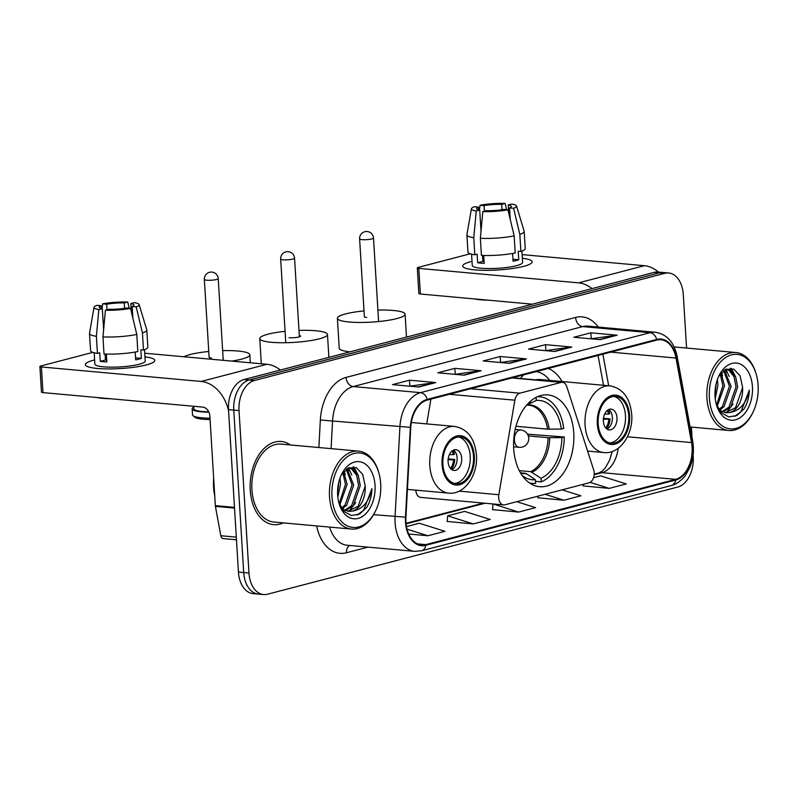 <?xml version="1.0" encoding="UTF-8"?>
<svg xmlns="http://www.w3.org/2000/svg" width="798" height="798" viewBox="0 0 798 798"><rect width="100%" height="100%" fill="white"/><g stroke="black" fill="none" stroke-linecap="round" stroke-linejoin="round"><path stroke-width="1.2" d="M594.201 472.775A8.698 5.656 95.2 0 0 593.682 469.942L566.789 386.641A8.698 5.656 95.2 0 0 562.43 382.292A8.698 5.656 95.2 0 0 561.124 382.402L519.837 393.195A8.698 5.656 95.2 0 0 514.86 400.207L498.84 494.72A8.698 5.656 95.2 0 0 503.558 504.915A8.698 5.656 95.2 0 0 504.865 504.805L589.054 482.81A8.698 5.656 95.2 0 0 594.201 472.775M573.752 432.955A46.094 29.995 95.2 0 0 547.877 394.9A46.094 29.995 95.2 0 0 513.693 448.646A46.094 29.995 95.2 0 0 539.558 486.7A46.094 29.995 95.2 0 0 573.752 432.955M562.051 381.524A46.094 29.995 95.2 0 0 548.246 368.457M523.688 374.87A46.094 29.995 95.2 0 0 520.436 378.491M415.818 490.142A8.698 5.656 95.2 0 0 420.706 497.403L503.558 504.915M430.91 399.11L426.711 423.898M686.559 348.058L683.288 294.522A26.085 16.977 95.2 0 0 668.644 272.986L658.121 272.028A26.085 16.977 95.2 0 0 654.2 272.367L243.939 379.549A26.085 16.977 95.2 0 0 228.507 409.633L238.442 572.056A26.085 16.977 95.2 0 0 253.086 593.602L258.343 594.081A26.085 16.977 95.2 0 1 243.699 572.535A26.085 16.977 95.2 0 0 258.343 594.081L263.609 594.55A26.085 16.977 95.2 0 0 267.529 594.221L677.791 487.039A26.085 16.977 95.2 0 0 693.223 456.945L693.103 454.94M663.387 272.507A26.085 16.977 95.2 0 0 659.457 272.846L249.195 380.028A26.085 16.977 95.2 0 0 233.764 410.112L243.699 572.535L233.764 410.112A26.085 16.977 95.2 0 1 249.195 380.028L659.457 272.846A26.085 16.977 95.2 0 1 663.387 272.507M290.372 444.945A41.745 27.162 95.2 0 0 281.195 441.494A41.745 27.162 95.2 0 0 250.233 490.171A41.745 27.162 95.2 0 0 273.664 524.635A41.745 27.162 95.2 0 0 283.31 522.89A41.745 27.162 95.2 0 1 273.664 524.635A41.745 27.162 95.2 0 1 250.233 490.171A41.745 27.162 95.2 0 1 281.195 441.494A41.745 27.162 95.2 0 1 290.372 444.945M692.095 447.259A27.83 18.115 -84.8 0 1 675.637 479.349L425.743 544.635A27.83 18.115 -84.8 0 1 421.563 544.994A27.83 18.115 -84.8 0 1 405.923 517.194L410.78 427.339A27.83 18.115 -84.8 0 1 427.259 400.067L656.764 340.108A27.83 18.115 -84.8 0 1 660.953 339.749A27.83 18.115 -84.8 0 1 676.006 358.043L691.537 442.581A27.83 18.115 -84.8 0 1 692.095 447.259M692.554 447.139A28.529 18.563 95.2 0 0 691.976 442.341L676.445 357.813A28.529 18.563 95.2 0 0 656.724 339.419L427.209 399.379A28.529 18.563 95.2 0 0 410.332 427.339L405.474 517.194A28.529 18.563 95.2 0 0 425.783 545.323L675.677 480.037A28.529 18.563 95.2 0 0 692.554 447.139M447.219 521.463L473.254 523.917L490.251 519.478L464.636 511.398L447.638 515.837L447.209 521.553M583.218 485.932L609.253 488.386L626.25 483.947L600.635 475.867L593.552 477.723M537.882 497.772L563.917 500.236L580.914 495.787L562.091 489.852M492.546 509.623L518.58 512.077L535.588 507.638L516.755 501.693M668.644 272.986A26.085 16.977 95.2 0 0 664.724 273.325L254.462 380.496A26.085 16.977 95.2 0 0 239.031 410.591L248.966 573.014A26.085 16.977 95.2 0 0 263.609 594.55M692.036 437.533L691.397 427.08M418.82 387.01L392.516 384.626L409.514 380.187L435.818 382.571L418.82 387.01M554.819 351.489L528.515 349.105L545.513 344.656L571.817 347.04L554.819 351.489M600.156 339.639L573.852 337.255L590.849 332.816L617.153 335.2L600.156 339.639M464.157 375.17L437.853 372.786L454.85 368.347L481.154 370.731L464.157 375.17M509.483 363.329L483.179 360.945L500.186 356.507L526.49 358.891L509.483 363.329M408.716 534.022L427.918 535.757L444.915 531.318L419.309 523.239L406.481 526.59M500.186 356.507L500.546 362.442M500.336 362.501L525.583 358.91A6.953 5.147 75.4 0 1 526.49 358.891M454.85 368.347L455.209 374.282M455 374.342L480.246 370.751A6.953 5.147 75.4 0 1 481.154 370.731M590.849 332.816L591.208 338.761M590.999 338.811L616.246 335.22A6.953 5.147 75.4 0 1 617.153 335.2M545.513 344.656L545.882 350.601M545.662 350.651L570.909 347.06A6.953 5.147 75.4 0 1 571.817 347.04M409.514 380.187L409.883 386.132M409.663 386.182L434.91 382.591A6.953 5.147 75.4 0 1 435.818 382.571M518.58 512.077L493.094 503.967M492.974 503.997L492.546 509.713M563.917 500.236L545.094 494.291M538.002 496.147L537.872 497.872M609.253 488.386L590.141 482.361M583.338 484.296L583.208 486.032M473.254 523.917L447.638 515.837M427.918 535.757L407.05 529.174M471.129 261.554A34.783 6.035 176.5 0 1 472.007 261.335A34.783 6.035 176.5 0 0 471.129 261.554A34.783 6.035 176.5 0 0 464.476 267.799A34.783 6.035 176.5 0 0 490.69 270.273A34.783 6.035 176.5 0 0 523.737 266.323A34.783 6.035 176.5 0 1 485.523 270.322A34.783 6.035 176.5 0 1 462.71 266.063A34.783 6.035 176.5 0 1 471.129 261.554M522.351 258.253A34.783 6.035 176.5 0 1 530.61 263.759A34.783 6.035 176.5 0 1 523.737 266.323A34.783 6.035 176.5 0 0 532.156 261.814A34.783 6.035 176.5 0 0 522.351 258.253M658.48 272.068A34.783 25.716 -104.6 0 0 644.325 265.694L522.131 254.612M592.006 288.617A34.783 25.716 -104.6 0 0 578.6 282.861L418.8 268.377L420.366 294.023L532.416 304.178M420.366 294.023A4.349 0.758 176.5 0 1 418.86 293.554L417.294 267.909A4.349 0.758 -3.5 0 1 418.342 267.34L470.251 253.784M417.294 267.909A4.349 0.758 -3.5 0 0 418.8 268.377M484.426 211.181L484.087 205.625A17.396 3.012 176.5 0 1 501.673 204.358L502.002 209.724M508.755 213.206L508.246 204.956A17.396 3.012 176.5 0 1 511.348 206.463A17.396 3.012 176.5 0 1 509.553 207.939L510.261 219.5M521.912 251.091L522.61 262.402A25.217 4.369 176.5 0 1 516.505 265.674A25.217 4.369 176.5 0 1 488.795 268.567A25.217 4.369 176.5 0 1 472.266 265.485L471.568 254.173M508.246 204.956L511.727 204.039A22.613 3.92 176.5 0 1 516.525 205.984L524.156 231.211A28.698 4.978 176.5 0 1 524.196 231.41L525.244 248.517A28.698 4.978 176.5 0 1 520.885 251.47L518.221 251.23L518.74 259.779A25.217 4.369 176.5 0 1 516.196 260.537A25.217 4.369 176.5 0 1 513.074 261.255L512.595 253.455M481.014 231.151L479.728 210.093L476.236 211.001L473.783 237.694L474.83 254.791L477.124 254.193L477.643 262.741A25.217 4.369 176.5 0 0 484.226 263.34L483.738 255.48M487.688 300.128A29.566 5.127 176.5 0 1 474.212 298.901M515.219 252.946A28.698 4.978 176.5 0 1 481.403 255.39L480.356 238.293L482.81 211.6L486.301 210.682A17.396 3.012 176.5 0 0 503.887 209.415L507.927 209.784L514.171 235.849L515.219 252.946M474.83 254.791A28.698 4.978 176.5 0 1 467.957 252.018L466.91 234.921A28.698 4.978 176.5 0 1 466.92 234.712L471.428 208.737A22.613 3.92 176.5 0 1 474.371 206.742L478.421 207.111L478.581 209.824M520.885 251.47L519.837 234.373L513.593 208.298L509.553 207.939M524.196 231.41A28.698 4.978 176.5 0 1 519.837 234.373M514.171 235.849A28.698 4.978 176.5 0 1 480.356 238.293M473.783 237.694A28.698 4.978 176.5 0 1 466.91 234.921M516.525 205.984A22.613 3.92 176.5 0 1 513.593 208.298M507.927 209.784A22.613 3.92 176.5 0 1 482.81 211.6M476.236 211.001A22.613 3.92 176.5 0 1 471.428 208.737M479.728 210.093A17.396 3.012 176.5 0 1 476.625 208.587A17.396 3.012 176.5 0 1 478.421 207.111M484.087 205.625L480.037 205.256L479.448 210.034M480.037 205.256A22.613 3.92 176.5 0 1 505.154 203.45L501.673 204.358M506.57 209.655L505.154 203.45M482.501 255.44L482.86 261.385A17.396 3.012 -3.5 0 0 484.117 261.584M483.877 257.644A17.396 3.012 -3.5 0 0 482.65 258.003M483.807 256.607L482.561 256.497M518.74 259.779L512.954 259.25M482.86 261.385L477.643 262.741M709.372 397.993A37.396 24.339 95.2 0 0 726.649 428.077A37.396 24.339 95.2 0 0 752.763 412.696A37.396 24.339 95.2 0 0 758.1 385.254A37.396 24.339 95.2 0 0 756.245 374.322A37.396 24.339 95.2 0 0 727.746 356.297A37.396 24.339 95.2 0 0 709.372 397.993M756.245 374.322L755.975 373.394A39.132 25.466 95.2 0 0 735.956 352.526A39.132 25.466 95.2 0 0 706.918 398.162A39.132 25.466 95.2 0 0 728.883 430.481A39.132 25.466 95.2 0 0 752.334 413.554L752.763 412.696M717.352 379.649L717.951 385.205L715.227 398.691M716.235 383.389L714.968 394.781M721.103 372.995L724.524 385.803L717.143 406.421M720.205 374.112L722.878 385.653L716.584 405.045M724.385 370.102L731.098 386.402L724.055 406.661L719.866 410.042M723.626 370.641L729.452 386.252L722.409 406.511L719.098 409.364M726.17 369.135L730.559 370.442L735.676 376.856L737.671 387L730.629 407.259L722.988 411.958M726.13 369.155L728.913 370.292L734.03 376.706L736.035 386.85L728.983 407.11L722.2 411.588M716.195 403.958L721.342 412.815L728.793 416.915L736.953 415.469L744.115 408.815C747.397 403.409 749.132 397.175 749.322 390.112C746.33 403.439 739.806 410.9 729.751 412.516A21.746 14.145 95.2 0 0 742.609 387.439L735.557 407.698L725.412 412.666M729.751 412.516L726.23 412.775L721.941 411.449L718.04 408.257M752.434 386.741A28.698 18.673 95.2 0 0 739.267 363.679A28.698 18.673 95.2 0 0 719.247 375.22A28.698 18.673 95.2 0 0 715.038 396.506A28.698 18.673 95.2 0 0 716.534 405.165A28.698 18.673 95.2 0 0 738.429 418.691A28.698 18.673 95.2 0 0 752.434 386.741M742.609 387.439L740.135 375.848L733.791 369.125L725.801 369.304L718.779 376.257M749.322 390.112L741.033 411.648L734.619 416.466M730.479 368.317L733.562 373.205M725.302 369.554L726.988 372.606M731.307 368.397L735.756 377.065M733.043 404.067L726.559 412.616M725.881 369.274L729.182 376.466M721.462 372.606L722.609 375.868M537.742 396.596L539.757 396.786A43.481 28.299 95.2 0 1 563.757 428.446L561.363 429.075A39.83 25.915 95.2 0 0 536.286 400.426L526.55 405.194M515.947 426.282L547.568 429.144L561.363 429.075M527.498 434.162L564.286 436.995A43.481 28.299 95.2 0 1 541.263 481.872L535.478 481.354M529.643 483.039A43.481 28.299 95.2 0 0 531.907 483.389A43.481 28.299 95.2 0 0 535.598 483.359L535.378 479.748L526.411 473.683L520.675 472.765M539.757 396.786A43.481 28.299 95.2 0 0 537.473 396.716M522.161 475.468A39.83 25.915 95.2 0 0 522.221 475.508A39.83 25.915 95.2 0 0 535.378 479.748M530.57 401.145L530.62 401.913A39.83 25.915 95.2 0 0 528.805 402.791A39.83 25.915 95.2 0 0 528.745 402.82M536.286 400.426L536.096 397.374M528.545 403.02L530.62 401.913M547.568 429.144A34.095 22.184 95.2 0 0 528.875 405.224L526.59 405.204M541.263 481.872L541.044 478.261A39.83 25.915 95.2 0 0 561.892 437.623L564.286 436.995M519.299 470.64L530.66 471.678L541.044 478.261M561.892 437.623L548.086 437.693L528.296 435.898M289.085 337.704A6.953 1.207 -3.5 0 0 296.547 337.444A6.953 1.207 -3.5 0 0 300.557 336.098A6.953 1.207 -3.5 0 0 299.28 335.489M298.971 330.392A33.915 5.885 176.5 0 1 315.719 330.751A33.915 5.885 176.5 0 1 327.469 334.452A33.915 5.885 176.5 0 1 307.888 341.015A33.915 5.885 176.5 0 1 271.519 342.292A33.915 5.885 176.5 0 1 259.769 338.591A33.915 5.885 176.5 0 1 285.086 331.33M628.764 415.808A23.481 15.282 95.2 0 0 615.577 396.416A23.481 15.282 95.2 0 0 598.161 423.798A23.481 15.282 95.2 0 0 611.348 443.189A23.481 15.282 95.2 0 0 628.764 415.808M609.712 442.9A23.481 15.282 95.2 0 0 625.472 415.509A23.481 15.282 95.2 0 0 613.921 396.406M587.587 451.079L603.867 452.556A33.476 21.785 -84.8 0 1 585.074 424.905A33.476 21.785 -84.8 0 1 609.911 385.863L540.206 379.549A33.476 21.785 95.2 0 0 535.638 379.868M549.772 380.417A41.137 26.773 95.2 0 0 536.346 371.569M616.974 417.733A10.434 6.793 95.2 0 0 611.118 409.115A10.434 6.793 95.2 0 0 603.378 421.284A10.434 6.793 95.2 0 0 609.233 429.903A10.434 6.793 95.2 0 0 616.974 417.733M606.989 429.075A10.434 6.793 95.2 0 0 612.375 417.314A10.434 6.793 95.2 0 0 608.754 409.524M603.478 418.312L610.031 418.91A13.915 9.057 -84.8 0 1 606.64 428.815M605.682 427.868A12.179 7.92 -84.8 0 0 608.874 419.209L610.031 418.91M608.874 419.209L603.148 419.189M608.365 409.713A13.915 9.057 -84.8 0 1 609.722 413.783L608.565 414.082A12.179 7.92 -84.8 0 0 607.258 410.481M604.655 414.062L608.565 414.082M377.903 310.073A33.915 5.885 176.5 0 1 393.344 310.472A33.915 5.885 176.5 0 1 405.105 314.173A33.915 5.885 176.5 0 1 385.514 320.736A33.915 5.885 176.5 0 1 349.145 322.013A33.915 5.885 176.5 0 1 337.394 318.312A33.915 5.885 176.5 0 1 364.018 310.911M337.394 318.312L339.23 348.227A33.915 5.885 -3.5 0 0 349.993 351.838M364.357 316.497A6.953 1.207 -3.5 0 0 364.307 316.666A6.953 1.207 -3.5 0 0 366.721 317.424M473.493 456.366A23.481 15.282 95.2 0 0 460.316 436.985A23.481 15.282 95.2 0 0 442.9 464.366A23.481 15.282 95.2 0 0 456.077 483.748A23.481 15.282 95.2 0 0 473.493 456.366M454.451 483.468A23.481 15.282 95.2 0 0 470.212 456.077A23.481 15.282 95.2 0 0 458.66 436.975M461.713 458.291A10.434 6.793 95.2 0 0 455.848 449.673A10.434 6.793 95.2 0 0 448.107 461.843A10.434 6.793 95.2 0 0 453.972 470.461A10.434 6.793 95.2 0 0 461.713 458.291M451.728 469.633A10.434 6.793 95.2 0 0 457.104 457.872A10.434 6.793 95.2 0 0 453.493 450.092M448.207 458.88L454.77 459.468A13.915 9.057 -84.8 0 1 451.379 469.374M450.421 468.426A12.179 7.92 -84.8 0 0 453.613 459.778L454.77 459.468M453.613 459.778L447.887 459.748M453.104 450.281A13.915 9.057 -84.8 0 1 454.451 454.341L453.294 454.651A12.179 7.92 -84.8 0 0 451.997 451.04M449.394 454.631L453.294 454.651M184.009 356.766A33.915 5.885 176.5 0 1 208.757 351.479M222.642 350.631A33.915 5.885 176.5 0 1 238.083 351.03A33.915 5.885 176.5 0 1 249.834 354.731A33.915 5.885 176.5 0 1 231.689 361.095M210.073 419.558A25.217 4.369 176.5 0 1 203.111 419.229A25.217 4.369 176.5 0 1 194.812 417.214L192.996 415.668A26.962 4.678 176.5 0 1 192.527 414.87L192.158 408.885A26.962 4.678 176.5 0 1 193.794 407.13M209.984 418.172A26.962 4.678 176.5 0 1 201.874 417.813A26.962 4.678 176.5 0 1 192.996 415.668M193.744 406.282L193.894 408.785A25.217 4.369 -3.5 0 0 202.642 411.539A25.217 4.369 -3.5 0 0 208.707 411.848M208.857 412.177A26.962 4.678 176.5 0 1 201.505 411.828A26.962 4.678 176.5 0 1 192.158 408.885M209.096 357.065A6.953 1.207 -3.5 0 0 209.046 357.225A6.953 1.207 -3.5 0 0 211.45 357.993M93.735 360.157A34.783 6.035 176.5 0 1 94.613 359.928A34.783 6.035 176.5 0 0 93.735 360.157A34.783 6.035 176.5 0 0 87.082 366.392A34.783 6.035 176.5 0 0 113.296 368.866A34.783 6.035 176.5 0 0 146.343 364.925A34.783 6.035 176.5 0 1 108.129 368.915A34.783 6.035 176.5 0 1 85.316 364.656A34.783 6.035 176.5 0 1 93.735 360.157M144.957 356.856A34.783 6.035 176.5 0 1 153.216 362.352A34.783 6.035 176.5 0 1 146.343 364.925A34.783 6.035 176.5 0 0 154.762 360.417A34.783 6.035 176.5 0 0 144.957 356.856M280.337 370.033A34.783 25.716 -104.6 0 0 266.931 364.287L144.737 353.215M228.577 410.85A34.783 25.716 -104.6 0 0 201.206 381.454L41.406 366.97L42.972 392.616L202.772 407.1A8.698 6.424 75.4 0 1 209.874 416.247L215.34 505.633L234.482 507.368M42.972 392.616A4.349 0.758 176.5 0 1 41.466 392.147L39.9 366.501A4.349 0.758 -3.5 0 1 40.947 365.933L92.857 352.377M39.9 366.501A4.349 0.758 -3.5 0 0 41.406 366.97M236.467 539.797L223.171 538.59A4.349 2.833 -84.8 0 1 220.817 535.737L215.42 506.361A4.349 2.833 -84.8 0 1 215.34 505.633M107.032 309.774L106.693 304.218A17.396 3.012 176.5 0 1 124.279 302.951L124.608 308.317M131.361 311.799L130.852 303.549A17.396 3.012 176.5 0 1 133.954 305.055A17.396 3.012 176.5 0 1 132.159 306.532L132.867 318.093M144.518 349.694L145.216 360.995A25.217 4.369 176.5 0 1 139.111 364.267A25.217 4.369 176.5 0 1 111.401 367.16A25.217 4.369 176.5 0 1 94.872 364.078L94.174 352.766M130.852 303.549L134.333 302.632A22.613 3.92 176.5 0 1 139.131 304.577L146.762 329.803A28.698 4.978 176.5 0 1 146.802 330.013L147.849 347.11A28.698 4.978 176.5 0 1 143.49 350.063L140.827 349.823L141.346 358.372A25.217 4.369 176.5 0 1 138.802 359.14A25.217 4.369 176.5 0 1 135.68 359.848L135.201 352.048M103.62 329.754L102.334 308.686L98.842 309.594L96.388 336.297L97.436 353.394L99.73 352.786L100.249 361.334A25.217 4.369 176.5 0 0 106.832 361.933L106.343 354.073M110.294 398.721A29.566 5.127 176.5 0 1 96.817 397.504M137.825 351.539A28.698 4.978 176.5 0 1 104.009 353.983L102.962 336.886L105.416 310.193L108.907 309.285A17.396 3.012 176.5 0 0 126.493 308.008L130.533 308.377L136.777 334.442L137.825 351.539M97.436 353.394A28.698 4.978 176.5 0 1 90.563 350.611L89.516 333.514A28.698 4.978 176.5 0 1 89.526 333.305L94.034 307.33A22.613 3.92 176.5 0 1 96.977 305.335L101.027 305.704L101.186 308.427M143.49 350.063L142.443 332.966L136.199 306.901L132.159 306.532M146.802 330.013A28.698 4.978 176.5 0 1 142.443 332.966M136.777 334.442A28.698 4.978 176.5 0 1 102.962 336.886M96.388 336.297A28.698 4.978 176.5 0 1 89.516 333.514M139.131 304.577A22.613 3.92 176.5 0 1 136.199 306.901M130.533 308.377A22.613 3.92 176.5 0 1 105.416 310.193M98.842 309.594A22.613 3.92 176.5 0 1 94.034 307.33M102.334 308.686A17.396 3.012 176.5 0 1 99.231 307.18A17.396 3.012 176.5 0 1 101.027 305.704M106.693 304.218L102.643 303.858L102.054 308.627M102.643 303.858A22.613 3.92 176.5 0 1 127.76 302.043L124.279 302.951M129.176 308.257L127.76 302.043M105.107 354.033L105.466 359.978A17.396 3.012 -3.5 0 0 106.723 360.177M106.483 356.237A17.396 3.012 -3.5 0 0 105.256 356.596M106.413 355.2L105.166 355.09M141.346 358.372L135.56 357.843M105.466 359.978L100.249 361.334M331.978 496.585A37.396 24.339 95.2 0 0 349.255 526.67A37.396 24.339 95.2 0 0 375.369 511.289A37.396 24.339 95.2 0 0 380.706 483.847A37.396 24.339 95.2 0 0 378.851 472.915A37.396 24.339 95.2 0 0 350.352 454.89A37.396 24.339 95.2 0 0 331.978 496.585M378.851 472.915L378.581 471.987A39.132 25.466 95.2 0 0 358.561 451.129A39.132 25.466 95.2 0 0 329.524 496.765A39.132 25.466 95.2 0 0 351.489 529.074A39.132 25.466 95.2 0 0 374.94 512.146L375.369 511.289M358.561 451.129L280.966 444.097A39.132 25.466 95.2 0 0 251.929 489.733A39.132 25.466 95.2 0 0 273.894 522.042L351.489 529.074M213.665 478.221A43.481 28.299 95.2 0 0 213.585 487.249A43.481 28.299 95.2 0 0 214.742 495.957M339.958 478.241L340.556 483.797L337.833 497.294M338.841 481.992L337.574 493.373M343.709 471.598L347.13 484.396L339.749 505.014M342.811 472.705L345.484 484.246L339.19 503.638M346.99 468.695L353.704 484.994L346.661 505.254L342.472 508.635M346.232 469.234L352.058 484.845L345.015 505.104L341.704 507.957M348.776 467.738L353.165 469.034L358.282 475.448L360.277 485.593L353.235 505.852L345.594 510.55M348.736 467.748L351.519 468.885L356.636 475.299L358.641 485.443L351.589 505.703L344.806 510.181M338.801 502.55L343.948 511.408L351.399 515.508L359.569 514.072L366.721 507.408C370.003 502.002 371.738 495.767 371.928 488.705C368.935 502.032 362.412 509.503 352.357 511.109A21.746 14.145 95.2 0 0 365.215 486.042L358.162 506.301L348.018 511.259M352.357 511.109L348.836 511.368L344.546 510.052L340.646 506.86M375.04 485.334A28.698 18.673 95.2 0 0 361.873 462.271A28.698 18.673 95.2 0 0 341.853 473.812A28.698 18.673 95.2 0 0 337.644 495.099A28.698 18.673 95.2 0 0 339.14 503.757A28.698 18.673 95.2 0 0 361.035 517.284A28.698 18.673 95.2 0 0 375.04 485.334M365.215 486.042L362.741 474.451L356.397 467.718L348.407 467.897L341.384 474.85M371.928 488.705L363.639 510.241L357.225 515.059M353.085 466.91L356.167 471.798M347.908 468.157L349.594 471.209M353.913 466.99L358.362 475.658M355.649 502.66L349.175 511.219M348.487 467.867L351.788 475.059M344.068 471.199L345.215 474.461M561.124 382.402L511.917 377.943M519.837 393.195L470.63 388.736M514.86 400.207L449.414 394.282M498.84 494.72L459.169 491.119M654.2 272.367L664.724 273.325M238.442 572.056L248.966 573.014M228.507 409.633L239.031 410.591M243.939 379.549L254.462 380.496M675.637 479.349L601.991 472.675A27.83 18.115 95.2 0 0 618.211 448.257M367.998 547.129L346.462 552.755A8.698 6.424 75.4 0 1 349.584 545.463M346.462 552.755A43.481 28.299 -84.8 0 1 316.626 525.912M329.594 527.089A34.783 22.633 95.2 0 0 347.28 545.253L414.621 551.348A34.783 22.633 -84.8 0 1 395.07 516.605L399.928 426.74A34.783 22.633 -84.8 0 1 420.526 392.656L650.041 332.696A8.698 6.424 75.4 0 1 656.724 339.419M425.783 545.323A8.698 6.424 75.4 0 1 421.524 550.77L671.417 485.483C678.34 484.087 685.193 476.306 685.652 475.099L690.2 466.67C692.684 460.247 693.731 453.503 693.332 446.451L692.674 441.025A8.698 2.603 169.6 0 1 691.976 442.341M427.209 399.379A8.698 6.424 -104.6 0 0 420.526 392.656L353.185 386.551A34.783 22.633 95.2 0 0 332.596 420.646L331.08 448.636M410.332 427.339L320.347 420.017A43.481 28.299 -84.8 0 1 346.093 377.404L575.597 317.444A43.481 28.299 -84.8 0 1 598.261 327.08M692.674 441.025L677.153 356.487A8.698 2.603 169.6 0 1 676.445 357.813M575.597 317.444A8.698 6.424 75.4 0 0 582.7 326.591L650.041 332.696A34.783 22.633 -84.8 0 1 655.268 332.247L587.927 326.143A34.783 22.633 95.2 0 0 582.7 326.591L353.185 386.551A8.698 6.424 75.4 0 1 346.093 377.404M405.474 517.194L373.594 514.66M671.417 485.483A8.698 6.424 -104.6 0 0 675.677 480.037M318.861 447.528L320.347 420.017M425.743 544.635L417.504 543.887M406.092 523.857L485.024 503.229M594.171 474.72L601.991 472.675A15.651 11.571 75.4 0 0 598.969 472.915L602.151 471.169L605.423 467.738L609.592 460.296L612.196 451.488M691.537 442.581L627.428 436.765M676.006 358.043L610.739 352.127M608.675 385.753L602.879 354.182M508.875 363.27L525.583 358.91M554.201 351.429L570.909 347.06M599.537 339.589L616.246 335.22M463.538 375.12L480.246 370.751M418.212 386.96L434.91 382.591M578.6 282.861L644.325 265.694M528.875 405.224A34.095 22.184 95.2 0 0 527.259 405.175M520.515 472.885A34.494 22.454 95.2 0 0 526.411 473.683M549.224 429.204A34.494 22.454 95.2 0 0 527.957 404.925M520.396 472.685L522.72 473.124A34.095 22.184 95.2 0 0 524.994 473.154M532.076 472.207A34.494 22.454 95.2 0 0 549.742 437.753M530.66 471.678A34.095 22.184 95.2 0 0 548.086 437.693M299.37 336.856L294.552 258.193A6.953 1.207 176.5 0 1 292.866 259.091A6.953 1.207 176.5 0 1 283.081 259.799A6.953 1.207 176.5 0 1 280.667 259.041L285.784 342.721M520.835 429.992A8.698 8.698 0 0 1 522.251 447.07A8.698 8.698 0 0 1 519.259 447.319A8.698 5.656 -84.8 0 1 514.381 440.137A8.698 5.656 -84.8 0 1 519.528 430.112A8.698 5.656 -84.8 0 1 520.835 429.992L515.169 429.484M597.313 424.027A24.788 16.13 95.2 0 0 614.949 444.167A24.788 16.13 95.2 0 0 629.612 415.588A24.788 16.13 95.2 0 0 611.976 395.439A24.788 16.13 95.2 0 0 597.313 424.027M378.611 321.554L373.504 238.033A6.953 1.207 176.5 0 1 371.818 238.931A6.953 1.207 176.5 0 1 362.023 239.639A6.953 1.207 176.5 0 1 359.609 238.881L364.377 316.826M442.052 464.586A24.788 16.13 95.2 0 0 459.688 484.735A24.788 16.13 95.2 0 0 474.351 456.147A24.788 16.13 95.2 0 0 456.705 436.007A24.788 16.13 95.2 0 0 442.052 464.586M407.429 489.383L448.596 493.114A33.476 21.785 -84.8 0 1 429.803 465.473A33.476 21.785 -84.8 0 1 454.641 426.431L411.319 422.501M223.241 360.327L218.233 278.592A6.953 1.207 176.5 0 1 216.557 279.49A6.953 1.207 176.5 0 1 206.762 280.198A6.953 1.207 176.5 0 1 204.348 279.44L209.116 357.394M201.206 381.454L266.931 364.287M234.532 508.097L215.42 506.361M220.817 535.737L236.308 537.134M562.43 382.292L512.575 377.773M677.153 356.487C674.111 342.212 666.819 334.123 655.268 332.247M414.621 551.348L421.524 550.77M603.527 385.284L598.041 355.449M406.042 523.318L483.478 503.089M594.211 474.162L598.969 472.915M690.09 426.96L728.883 430.481M726.23 369.115L726.868 369.175M674.13 346.931L735.956 352.526M529.892 483.209L531.907 483.389M294.552 258.193A6.953 6.953 0 0 0 285.854 251.889A6.953 6.953 0 0 0 280.667 259.041M519.259 447.319L513.603 446.8M259.769 338.591L261.305 363.778M327.469 334.452L328.876 357.354M603.867 452.556C619.687 454.561 633.422 434.441 631.717 414.461C630.051 397.823 622.779 388.297 609.911 385.863M373.504 238.033A6.953 6.953 0 0 0 364.796 231.719A6.953 6.953 0 0 0 359.609 238.881M348.147 351.629L348.187 352.317M405.105 314.173L406.501 337.075M448.596 493.114C464.426 495.129 478.162 475.01 476.456 455.02C474.79 438.391 467.518 428.855 454.641 426.431M218.233 278.592A6.953 6.953 0 0 0 209.535 272.288A6.953 6.953 0 0 0 204.348 279.44M249.834 354.731L250.333 362.781M348.836 467.708L349.474 467.768"/></g></svg>
